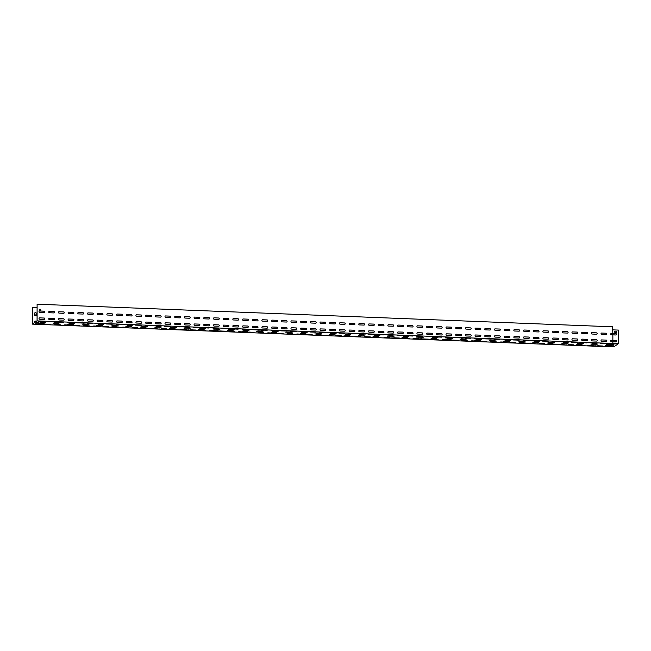 <?xml version="1.0" encoding="UTF-8"?>
<svg xmlns="http://www.w3.org/2000/svg" width="651" height="651" viewBox="0 0 651 651"><rect width="100%" height="100%" fill="white"/><g stroke="black" fill="none" stroke-linecap="round" stroke-linejoin="round"><path stroke-width="0.98" d="M601.719 339.912A0.7 0.667 54.6 0 0 601.076 340.79A0.7 0.667 54.6 0 0 601.719 341.287L606.179 341.466A0.7 0.667 54.6 0 0 606.822 340.587A0.7 0.667 54.6 0 0 606.179 340.091L601.687 339.936A0.7 0.667 54.6 0 0 601.296 340.042M592.028 339.537A0.7 0.667 54.6 0 0 591.385 340.408A0.7 0.667 54.6 0 0 592.028 340.904L596.487 341.083A0.7 0.667 54.6 0 0 597.13 340.204A0.7 0.667 54.6 0 0 596.487 339.708L591.995 339.553A0.7 0.667 54.6 0 0 591.613 339.667M587.186 340.595A0.7 0.667 54.6 0 0 586.763 339.35L582.311 339.179A0.7 0.667 54.6 0 0 581.693 340.034A0.7 0.667 54.6 0 0 582.336 340.53L586.795 340.701A0.7 0.667 54.6 0 0 587.438 339.822A0.7 0.667 54.6 0 0 586.795 339.326L582.336 339.155A0.7 0.667 54.6 0 0 581.921 339.285M572.652 338.772A0.7 0.667 54.6 0 0 572.009 339.651A0.7 0.667 54.6 0 0 572.652 340.147L577.103 340.318A0.7 0.667 54.6 0 0 577.754 339.448A0.7 0.667 54.6 0 0 577.103 338.951L572.62 338.797A0.7 0.667 54.6 0 0 572.229 338.902M562.96 338.39A0.7 0.667 54.6 0 0 562.318 339.269A0.7 0.667 54.6 0 0 562.96 339.765L567.42 339.944A0.7 0.667 54.6 0 0 568.063 339.065A0.7 0.667 54.6 0 0 567.42 338.569L562.928 338.414A0.7 0.667 54.6 0 0 562.537 338.52M553.269 338.015A0.7 0.667 54.6 0 0 552.626 338.886A0.7 0.667 54.6 0 0 553.269 339.383L557.728 339.562A0.7 0.667 54.6 0 0 558.371 338.683A0.7 0.667 54.6 0 0 557.728 338.186L553.236 338.032A0.7 0.667 54.6 0 0 552.854 338.146M543.585 337.633A0.7 0.667 54.6 0 0 542.934 338.512A0.7 0.667 54.6 0 0 543.585 339.008L548.036 339.179A0.7 0.667 54.6 0 0 548.679 338.3A0.7 0.667 54.6 0 0 548.036 337.804L543.552 337.657A0.7 0.667 54.6 0 0 543.162 337.763M533.893 337.251A0.7 0.667 54.6 0 0 533.25 338.129A0.7 0.667 54.6 0 0 533.893 338.626L538.353 338.797A0.7 0.667 54.6 0 0 538.995 337.926A0.7 0.667 54.6 0 0 538.353 337.43L533.861 337.275A0.7 0.667 54.6 0 0 533.47 337.381M524.201 336.868A0.7 0.667 54.6 0 0 523.559 337.747A0.7 0.667 54.6 0 0 524.201 338.243L528.661 338.422A0.7 0.667 54.6 0 0 529.304 337.543A0.7 0.667 54.6 0 0 528.661 337.047L524.169 336.892A0.7 0.667 54.6 0 0 523.786 336.998M514.51 336.494A0.7 0.667 54.6 0 0 513.867 337.364A0.7 0.667 54.6 0 0 514.51 337.869L518.969 338.04A0.7 0.667 54.6 0 0 519.612 337.161A0.7 0.667 54.6 0 0 518.969 336.665L514.477 336.51A0.7 0.667 54.6 0 0 514.095 336.624M509.668 337.552A0.7 0.667 54.6 0 0 509.245 336.307L504.794 336.136A0.7 0.667 54.6 0 0 504.175 336.99A0.7 0.667 54.6 0 0 504.826 337.487L509.277 337.657A0.7 0.667 54.6 0 0 509.92 336.787A0.7 0.667 54.6 0 0 509.277 336.282L504.826 336.111A0.7 0.667 54.6 0 0 504.403 336.241M495.134 335.729A0.7 0.667 54.6 0 0 494.491 336.608A0.7 0.667 54.6 0 0 495.134 337.104L499.594 337.283A0.7 0.667 54.6 0 0 500.237 336.404A0.7 0.667 54.6 0 0 499.594 335.908L495.102 335.753A0.7 0.667 54.6 0 0 494.711 335.859M485.443 335.355A0.7 0.667 54.6 0 0 484.8 336.225A0.7 0.667 54.6 0 0 485.443 336.722L489.902 336.901A0.7 0.667 54.6 0 0 490.545 336.022A0.7 0.667 54.6 0 0 489.902 335.525L485.41 335.371A0.7 0.667 54.6 0 0 485.028 335.485M475.751 334.972A0.7 0.667 54.6 0 0 475.108 335.851A0.7 0.667 54.6 0 0 475.751 336.347L480.21 336.518A0.7 0.667 54.6 0 0 480.853 335.639A0.7 0.667 54.6 0 0 480.21 335.143L475.718 334.996A0.7 0.667 54.6 0 0 475.336 335.102M466.067 334.59A0.7 0.667 54.6 0 0 465.416 335.468A0.7 0.667 54.6 0 0 466.067 335.965L470.518 336.136A0.7 0.667 54.6 0 0 471.169 335.265A0.7 0.667 54.6 0 0 470.518 334.769L466.035 334.614A0.7 0.667 54.6 0 0 465.644 334.72M456.375 334.207A0.7 0.667 54.6 0 0 455.733 335.086A0.7 0.667 54.6 0 0 456.375 335.582L460.835 335.761A0.7 0.667 54.6 0 0 461.478 334.883A0.7 0.667 54.6 0 0 460.835 334.386L456.343 334.232A0.7 0.667 54.6 0 0 455.952 334.337M451.534 335.273A0.7 0.667 54.6 0 0 451.11 334.028L446.651 333.849A0.7 0.667 54.6 0 0 446.041 334.704A0.7 0.667 54.6 0 0 446.684 335.2L451.143 335.379A0.7 0.667 54.6 0 0 451.786 334.5A0.7 0.667 54.6 0 0 451.143 334.004L446.684 333.833A0.7 0.667 54.6 0 0 446.269 333.963M436.992 333.45A0.7 0.667 54.6 0 0 436.349 334.329A0.7 0.667 54.6 0 0 436.992 334.826L441.451 334.996A0.7 0.667 54.6 0 0 442.094 334.118A0.7 0.667 54.6 0 0 441.451 333.621L436.967 333.475A0.7 0.667 54.6 0 0 436.577 333.581M427.308 333.068A0.7 0.667 54.6 0 0 426.665 333.947A0.7 0.667 54.6 0 0 427.308 334.443L431.759 334.614A0.7 0.667 54.6 0 0 432.41 333.743A0.7 0.667 54.6 0 0 431.759 333.247L427.276 333.092A0.7 0.667 54.6 0 0 426.885 333.198M417.617 332.685A0.7 0.667 54.6 0 0 416.974 333.564A0.7 0.667 54.6 0 0 417.617 334.061L422.076 334.24A0.7 0.667 54.6 0 0 422.719 333.361A0.7 0.667 54.6 0 0 422.076 332.864L417.584 332.71A0.7 0.667 54.6 0 0 417.193 332.816M407.925 332.311A0.7 0.667 54.6 0 0 407.282 333.182A0.7 0.667 54.6 0 0 407.925 333.686L412.384 333.857A0.7 0.667 54.6 0 0 413.027 332.978A0.7 0.667 54.6 0 0 412.384 332.482L407.892 332.327A0.7 0.667 54.6 0 0 407.51 332.441M398.241 331.929A0.7 0.667 54.6 0 0 397.59 332.807A0.7 0.667 54.6 0 0 398.241 333.304L402.692 333.475A0.7 0.667 54.6 0 0 403.335 332.604A0.7 0.667 54.6 0 0 402.692 332.1L398.209 331.953A0.7 0.667 54.6 0 0 397.818 332.059M388.549 331.546A0.7 0.667 54.6 0 0 387.906 332.425A0.7 0.667 54.6 0 0 388.549 332.921L393.009 333.1A0.7 0.667 54.6 0 0 393.652 332.222A0.7 0.667 54.6 0 0 393.009 331.725L388.517 331.571A0.7 0.667 54.6 0 0 388.126 331.676M378.858 331.164A0.7 0.667 54.6 0 0 378.215 332.043A0.7 0.667 54.6 0 0 378.858 332.539L383.317 332.718A0.7 0.667 54.6 0 0 383.96 331.839A0.7 0.667 54.6 0 0 383.317 331.343L378.825 331.188A0.7 0.667 54.6 0 0 378.443 331.302M369.166 330.789A0.7 0.667 54.6 0 0 368.523 331.668A0.7 0.667 54.6 0 0 369.166 332.165L373.625 332.335A0.7 0.667 54.6 0 0 374.268 331.457A0.7 0.667 54.6 0 0 373.625 330.96L369.133 330.814A0.7 0.667 54.6 0 0 368.751 330.92M359.482 330.407A0.7 0.667 54.6 0 0 358.831 331.286A0.7 0.667 54.6 0 0 359.482 331.782L363.933 331.953A0.7 0.667 54.6 0 0 364.576 331.082A0.7 0.667 54.6 0 0 363.933 330.586L359.45 330.431A0.7 0.667 54.6 0 0 359.059 330.537M349.79 330.024A0.7 0.667 54.6 0 0 349.148 330.903A0.7 0.667 54.6 0 0 349.79 331.4L354.25 331.579A0.7 0.667 54.6 0 0 354.893 330.7A0.7 0.667 54.6 0 0 354.25 330.203L349.758 330.049A0.7 0.667 54.6 0 0 349.367 330.155M340.099 329.65A0.7 0.667 54.6 0 0 339.456 330.521A0.7 0.667 54.6 0 0 340.099 331.017L344.558 331.196A0.7 0.667 54.6 0 0 345.201 330.317A0.7 0.667 54.6 0 0 344.558 329.821L340.066 329.666A0.7 0.667 54.6 0 0 339.684 329.78M330.407 329.268A0.7 0.667 54.6 0 0 329.764 330.147A0.7 0.667 54.6 0 0 330.407 330.643L334.866 330.814A0.7 0.667 54.6 0 0 335.509 329.935A0.7 0.667 54.6 0 0 334.866 329.439L330.374 329.292A0.7 0.667 54.6 0 0 329.992 329.398M320.723 328.885A0.7 0.667 54.6 0 0 320.072 329.764A0.7 0.667 54.6 0 0 320.723 330.26L325.175 330.431A0.7 0.667 54.6 0 0 325.825 329.561A0.7 0.667 54.6 0 0 325.175 329.064L320.691 328.91A0.7 0.667 54.6 0 0 320.3 329.015M315.873 329.943A0.7 0.667 54.6 0 0 315.458 328.706L310.999 328.527A0.7 0.667 54.6 0 0 310.389 329.382A0.7 0.667 54.6 0 0 311.032 329.878L315.491 330.057A0.7 0.667 54.6 0 0 316.134 329.178A0.7 0.667 54.6 0 0 315.491 328.682L311.032 328.503A0.7 0.667 54.6 0 0 310.608 328.633M301.34 328.128A0.7 0.667 54.6 0 0 300.697 328.999A0.7 0.667 54.6 0 0 301.34 329.504L305.799 329.675A0.7 0.667 54.6 0 0 306.442 328.796A0.7 0.667 54.6 0 0 305.799 328.299L301.307 328.145A0.7 0.667 54.6 0 0 300.925 328.259M291.648 327.746A0.7 0.667 54.6 0 0 291.005 328.625A0.7 0.667 54.6 0 0 291.648 329.121L296.107 329.292A0.7 0.667 54.6 0 0 296.75 328.421A0.7 0.667 54.6 0 0 296.107 327.917L291.615 327.77A0.7 0.667 54.6 0 0 291.233 327.876M281.964 327.363A0.7 0.667 54.6 0 0 281.322 328.242A0.7 0.667 54.6 0 0 281.964 328.739L286.416 328.918A0.7 0.667 54.6 0 0 287.067 328.039A0.7 0.667 54.6 0 0 286.416 327.543L281.932 327.388A0.7 0.667 54.6 0 0 281.541 327.494M272.273 326.981A0.7 0.667 54.6 0 0 271.63 327.86A0.7 0.667 54.6 0 0 272.273 328.356L276.732 328.535A0.7 0.667 54.6 0 0 277.375 327.656A0.7 0.667 54.6 0 0 276.732 327.16L272.24 327.005A0.7 0.667 54.6 0 0 271.849 327.119M262.581 326.607A0.7 0.667 54.6 0 0 261.938 327.486A0.7 0.667 54.6 0 0 262.581 327.982L267.04 328.153A0.7 0.667 54.6 0 0 267.683 327.274A0.7 0.667 54.6 0 0 267.04 326.778L262.548 326.631A0.7 0.667 54.6 0 0 262.166 326.737M257.739 327.665A0.7 0.667 54.6 0 0 257.316 326.42L252.865 326.249A0.7 0.667 54.6 0 0 252.246 327.103A0.7 0.667 54.6 0 0 252.889 327.599L257.348 327.77A0.7 0.667 54.6 0 0 257.991 326.9A0.7 0.667 54.6 0 0 257.348 326.403L252.889 326.224A0.7 0.667 54.6 0 0 252.474 326.354M243.205 325.842A0.7 0.667 54.6 0 0 242.563 326.721A0.7 0.667 54.6 0 0 243.205 327.217L247.657 327.396A0.7 0.667 54.6 0 0 248.308 326.517A0.7 0.667 54.6 0 0 247.657 326.021L243.173 325.866A0.7 0.667 54.6 0 0 242.782 325.972M233.514 325.467A0.7 0.667 54.6 0 0 232.871 326.338A0.7 0.667 54.6 0 0 233.514 326.835L237.973 327.014A0.7 0.667 54.6 0 0 238.616 326.135A0.7 0.667 54.6 0 0 237.973 325.638L233.481 325.484A0.7 0.667 54.6 0 0 233.091 325.598M223.822 325.085A0.7 0.667 54.6 0 0 223.179 325.964A0.7 0.667 54.6 0 0 223.822 326.46L228.281 326.631A0.7 0.667 54.6 0 0 228.924 325.752A0.7 0.667 54.6 0 0 228.281 325.256L223.789 325.109A0.7 0.667 54.6 0 0 223.407 325.215M214.138 324.703A0.7 0.667 54.6 0 0 213.487 325.581A0.7 0.667 54.6 0 0 214.138 326.078L218.59 326.249A0.7 0.667 54.6 0 0 219.232 325.378A0.7 0.667 54.6 0 0 218.59 324.882L214.106 324.727A0.7 0.667 54.6 0 0 213.715 324.833M204.447 324.32A0.7 0.667 54.6 0 0 203.804 325.199A0.7 0.667 54.6 0 0 204.447 325.695L208.906 325.874A0.7 0.667 54.6 0 0 209.549 324.995A0.7 0.667 54.6 0 0 208.906 324.499L204.414 324.344A0.7 0.667 54.6 0 0 204.023 324.45M194.755 323.946A0.7 0.667 54.6 0 0 194.112 324.816A0.7 0.667 54.6 0 0 194.755 325.321L199.214 325.492A0.7 0.667 54.6 0 0 199.857 324.613A0.7 0.667 54.6 0 0 199.214 324.117L194.722 323.962A0.7 0.667 54.6 0 0 194.34 324.076M185.063 323.563A0.7 0.667 54.6 0 0 184.42 324.442A0.7 0.667 54.6 0 0 185.063 324.939L189.522 325.109A0.7 0.667 54.6 0 0 190.165 324.239A0.7 0.667 54.6 0 0 189.522 323.734L185.03 323.588A0.7 0.667 54.6 0 0 184.648 323.693M175.379 323.181A0.7 0.667 54.6 0 0 174.728 324.06A0.7 0.667 54.6 0 0 175.379 324.556L179.831 324.735A0.7 0.667 54.6 0 0 180.473 323.856A0.7 0.667 54.6 0 0 179.831 323.36L175.347 323.205A0.7 0.667 54.6 0 0 174.956 323.311M165.688 322.798A0.7 0.667 54.6 0 0 165.045 323.677A0.7 0.667 54.6 0 0 165.688 324.174L170.147 324.353A0.7 0.667 54.6 0 0 170.79 323.474A0.7 0.667 54.6 0 0 170.147 322.977L165.655 322.823A0.7 0.667 54.6 0 0 165.264 322.937M155.996 322.424A0.7 0.667 54.6 0 0 155.353 323.295A0.7 0.667 54.6 0 0 155.996 323.799L160.455 323.97A0.7 0.667 54.6 0 0 161.098 323.091A0.7 0.667 54.6 0 0 160.455 322.595L155.963 322.448A0.7 0.667 54.6 0 0 155.581 322.554M146.304 322.042A0.7 0.667 54.6 0 0 145.661 322.92A0.7 0.667 54.6 0 0 146.304 323.417L150.763 323.588A0.7 0.667 54.6 0 0 151.406 322.717A0.7 0.667 54.6 0 0 150.763 322.221L146.272 322.066A0.7 0.667 54.6 0 0 145.889 322.172M136.62 321.659A0.7 0.667 54.6 0 0 135.969 322.538A0.7 0.667 54.6 0 0 136.62 323.034L141.072 323.213A0.7 0.667 54.6 0 0 141.723 322.335A0.7 0.667 54.6 0 0 141.072 321.838L136.588 321.684A0.7 0.667 54.6 0 0 136.197 321.789M126.929 321.285A0.7 0.667 54.6 0 0 126.286 322.155A0.7 0.667 54.6 0 0 126.929 322.652L131.388 322.831A0.7 0.667 54.6 0 0 132.031 321.952A0.7 0.667 54.6 0 0 131.388 321.456L126.896 321.301A0.7 0.667 54.6 0 0 126.506 321.415M117.237 320.902A0.7 0.667 54.6 0 0 116.594 321.781A0.7 0.667 54.6 0 0 117.237 322.278L121.696 322.448A0.7 0.667 54.6 0 0 122.339 321.57A0.7 0.667 54.6 0 0 121.696 321.073L117.204 320.927A0.7 0.667 54.6 0 0 116.822 321.033M112.395 321.96A0.7 0.667 54.6 0 0 111.972 320.715L107.521 320.544A0.7 0.667 54.6 0 0 106.902 321.399A0.7 0.667 54.6 0 0 107.545 321.895L112.005 322.066A0.7 0.667 54.6 0 0 112.647 321.195A0.7 0.667 54.6 0 0 112.005 320.699L107.545 320.52A0.7 0.667 54.6 0 0 107.13 320.65M97.862 320.137A0.7 0.667 54.6 0 0 97.219 321.016A0.7 0.667 54.6 0 0 97.862 321.513L102.313 321.692A0.7 0.667 54.6 0 0 102.964 320.813A0.7 0.667 54.6 0 0 102.313 320.316L97.829 320.162A0.7 0.667 54.6 0 0 97.438 320.268M88.17 319.763A0.7 0.667 54.6 0 0 87.527 320.634A0.7 0.667 54.6 0 0 88.17 321.13L92.629 321.309A0.7 0.667 54.6 0 0 93.272 320.43A0.7 0.667 54.6 0 0 92.629 319.934L88.137 319.779A0.7 0.667 54.6 0 0 87.747 319.893M78.478 319.381A0.7 0.667 54.6 0 0 77.835 320.259A0.7 0.667 54.6 0 0 78.478 320.756L82.937 320.927A0.7 0.667 54.6 0 0 83.58 320.056A0.7 0.667 54.6 0 0 82.937 319.551L78.445 319.405A0.7 0.667 54.6 0 0 78.063 319.511M68.794 318.998A0.7 0.667 54.6 0 0 68.143 319.877A0.7 0.667 54.6 0 0 68.794 320.373L73.246 320.552A0.7 0.667 54.6 0 0 73.888 319.674A0.7 0.667 54.6 0 0 73.246 319.177L68.762 319.023A0.7 0.667 54.6 0 0 68.371 319.128M59.103 318.616A0.7 0.667 54.6 0 0 58.46 319.495A0.7 0.667 54.6 0 0 59.103 319.991L63.562 320.17A0.7 0.667 54.6 0 0 64.205 319.291A0.7 0.667 54.6 0 0 63.562 318.795L59.07 318.64A0.7 0.667 54.6 0 0 58.68 318.746M54.253 319.682A0.7 0.667 54.6 0 0 53.838 318.437L49.378 318.266A0.7 0.667 54.6 0 0 48.768 319.112A0.7 0.667 54.6 0 0 49.411 319.617L53.87 319.787A0.7 0.667 54.6 0 0 54.513 318.909A0.7 0.667 54.6 0 0 53.87 318.412L49.411 318.241A0.7 0.667 54.6 0 0 48.996 318.372M39.719 317.859A0.7 0.667 54.6 0 0 39.076 318.738A0.7 0.667 54.6 0 0 39.719 319.234L44.178 319.405A0.7 0.667 54.6 0 0 44.821 318.534A0.7 0.667 54.6 0 0 44.178 318.03L39.687 317.883A0.7 0.667 54.6 0 0 39.304 317.989M612.86 334.883L615.838 334.996A0.7 0.667 54.6 0 0 616.481 334.118A0.7 0.667 54.6 0 0 615.838 333.621L611.411 333.426A0.7 0.667 54.6 0 0 610.768 334.305A0.7 0.667 54.6 0 0 611.411 334.801L612.86 334.858L612.86 340.351L611.411 340.294A0.7 0.667 54.6 0 0 610.768 341.173A0.7 0.667 54.6 0 0 611.411 341.669L615.838 341.865A0.7 0.667 54.6 0 0 616.481 340.986A0.7 0.667 54.6 0 0 615.838 340.489L612.86 340.351M612.86 333.483L612.477 326.794L37.107 304.212L37.107 320.894L32.55 324.133L32.55 307.451L37.074 307.345M32.55 324.133L608.303 346.723L606.724 346.267L609.784 345.673L605.373 345.412L610.101 345.445L611.061 344.77L606.651 344.501L611.379 344.542L612.127 344.013L610.142 343.842L612.86 343.492L37.107 320.894M612.86 343.492L612.86 341.726M601.719 333.043A0.7 0.667 54.6 0 0 601.076 333.922A0.7 0.667 54.6 0 0 601.719 334.419L606.179 334.59A0.7 0.667 54.6 0 0 606.822 333.719A0.7 0.667 54.6 0 0 606.179 333.222L601.687 333.068A0.7 0.667 54.6 0 0 601.296 333.174M592.028 332.661A0.7 0.667 54.6 0 0 591.385 333.54A0.7 0.667 54.6 0 0 592.028 334.036L596.487 334.215A0.7 0.667 54.6 0 0 597.13 333.336A0.7 0.667 54.6 0 0 596.487 332.84L591.995 332.685A0.7 0.667 54.6 0 0 591.613 332.791M587.186 333.727A0.7 0.667 54.6 0 0 586.763 332.482L582.311 332.303A0.7 0.667 54.6 0 0 581.693 333.157A0.7 0.667 54.6 0 0 582.336 333.654L586.795 333.833A0.7 0.667 54.6 0 0 587.438 332.954A0.7 0.667 54.6 0 0 586.795 332.458L582.336 332.287A0.7 0.667 54.6 0 0 581.921 332.417M572.652 331.904A0.7 0.667 54.6 0 0 572.009 332.783A0.7 0.667 54.6 0 0 572.652 333.279L577.103 333.45A0.7 0.667 54.6 0 0 577.754 332.571A0.7 0.667 54.6 0 0 577.103 332.075L572.62 331.929A0.7 0.667 54.6 0 0 572.229 332.034M562.96 331.522A0.7 0.667 54.6 0 0 562.318 332.401A0.7 0.667 54.6 0 0 562.96 332.897L567.42 333.068A0.7 0.667 54.6 0 0 568.063 332.197A0.7 0.667 54.6 0 0 567.42 331.701L562.928 331.546A0.7 0.667 54.6 0 0 562.537 331.652M553.269 331.139A0.7 0.667 54.6 0 0 552.626 332.018A0.7 0.667 54.6 0 0 553.269 332.515L557.728 332.694A0.7 0.667 54.6 0 0 558.371 331.815A0.7 0.667 54.6 0 0 557.728 331.318L553.236 331.164A0.7 0.667 54.6 0 0 552.854 331.269M543.585 330.765A0.7 0.667 54.6 0 0 542.934 331.636A0.7 0.667 54.6 0 0 543.585 332.14L548.036 332.311A0.7 0.667 54.6 0 0 548.679 331.432A0.7 0.667 54.6 0 0 548.036 330.936L543.552 330.781A0.7 0.667 54.6 0 0 543.162 330.895M533.893 330.382A0.7 0.667 54.6 0 0 533.25 331.261A0.7 0.667 54.6 0 0 533.893 331.758L538.353 331.929A0.7 0.667 54.6 0 0 538.995 331.058A0.7 0.667 54.6 0 0 538.353 330.553L533.861 330.407A0.7 0.667 54.6 0 0 533.47 330.513M524.201 330A0.7 0.667 54.6 0 0 523.559 330.879A0.7 0.667 54.6 0 0 524.201 331.375L528.661 331.554A0.7 0.667 54.6 0 0 529.304 330.675A0.7 0.667 54.6 0 0 528.661 330.179L524.169 330.024A0.7 0.667 54.6 0 0 523.786 330.13M514.51 329.618A0.7 0.667 54.6 0 0 513.867 330.496A0.7 0.667 54.6 0 0 514.51 330.993L518.969 331.172A0.7 0.667 54.6 0 0 519.612 330.293A0.7 0.667 54.6 0 0 518.969 329.797L514.477 329.642A0.7 0.667 54.6 0 0 514.095 329.756M504.826 329.243A0.7 0.667 54.6 0 0 504.175 330.114A0.7 0.667 54.6 0 0 504.826 330.618L509.277 330.789A0.7 0.667 54.6 0 0 509.92 329.911A0.7 0.667 54.6 0 0 509.277 329.414L504.794 329.268A0.7 0.667 54.6 0 0 504.403 329.373M495.134 328.861A0.7 0.667 54.6 0 0 494.491 329.74A0.7 0.667 54.6 0 0 495.134 330.236L499.594 330.407A0.7 0.667 54.6 0 0 500.237 329.536A0.7 0.667 54.6 0 0 499.594 329.04L495.102 328.885A0.7 0.667 54.6 0 0 494.711 328.991M485.443 328.478A0.7 0.667 54.6 0 0 484.8 329.357A0.7 0.667 54.6 0 0 485.443 329.854L489.902 330.033A0.7 0.667 54.6 0 0 490.545 329.154A0.7 0.667 54.6 0 0 489.902 328.657L485.41 328.503A0.7 0.667 54.6 0 0 485.028 328.609M475.751 328.104A0.7 0.667 54.6 0 0 475.108 328.975A0.7 0.667 54.6 0 0 475.751 329.471L480.21 329.65A0.7 0.667 54.6 0 0 480.853 328.771A0.7 0.667 54.6 0 0 480.21 328.275L475.718 328.12A0.7 0.667 54.6 0 0 475.336 328.234M466.067 327.722A0.7 0.667 54.6 0 0 465.416 328.6A0.7 0.667 54.6 0 0 466.067 329.097L470.518 329.268A0.7 0.667 54.6 0 0 471.169 328.389A0.7 0.667 54.6 0 0 470.518 327.892L466.035 327.746A0.7 0.667 54.6 0 0 465.644 327.852M456.375 327.339A0.7 0.667 54.6 0 0 455.733 328.218A0.7 0.667 54.6 0 0 456.375 328.714L460.835 328.885A0.7 0.667 54.6 0 0 461.478 328.014A0.7 0.667 54.6 0 0 460.835 327.518L456.343 327.363A0.7 0.667 54.6 0 0 455.952 327.469M451.534 328.397A0.7 0.667 54.6 0 0 451.11 327.16L446.651 326.981A0.7 0.667 54.6 0 0 446.041 327.835A0.7 0.667 54.6 0 0 446.684 328.332L451.143 328.511A0.7 0.667 54.6 0 0 451.786 327.632A0.7 0.667 54.6 0 0 451.143 327.136L446.684 326.957A0.7 0.667 54.6 0 0 446.269 327.087M441.842 328.023A0.7 0.667 54.6 0 0 441.419 326.778L436.967 326.599A0.7 0.667 54.6 0 0 436.349 327.453A0.7 0.667 54.6 0 0 436.992 327.949L441.451 328.128A0.7 0.667 54.6 0 0 442.094 327.25A0.7 0.667 54.6 0 0 441.451 326.753L436.992 326.582A0.7 0.667 54.6 0 0 436.577 326.712M427.308 326.2A0.7 0.667 54.6 0 0 426.665 327.079A0.7 0.667 54.6 0 0 427.308 327.575L431.759 327.746A0.7 0.667 54.6 0 0 432.41 326.875A0.7 0.667 54.6 0 0 431.759 326.371L427.276 326.224A0.7 0.667 54.6 0 0 426.885 326.33M417.617 325.817A0.7 0.667 54.6 0 0 416.974 326.696A0.7 0.667 54.6 0 0 417.617 327.193L422.076 327.372A0.7 0.667 54.6 0 0 422.719 326.493A0.7 0.667 54.6 0 0 422.076 325.996L417.584 325.842A0.7 0.667 54.6 0 0 417.193 325.948M407.925 325.435A0.7 0.667 54.6 0 0 407.282 326.314A0.7 0.667 54.6 0 0 407.925 326.81L412.384 326.989A0.7 0.667 54.6 0 0 413.027 326.11A0.7 0.667 54.6 0 0 412.384 325.614L407.892 325.459A0.7 0.667 54.6 0 0 407.51 325.565M398.241 325.061A0.7 0.667 54.6 0 0 397.59 325.931A0.7 0.667 54.6 0 0 398.241 326.436L402.692 326.607A0.7 0.667 54.6 0 0 403.335 325.728A0.7 0.667 54.6 0 0 402.692 325.231L398.209 325.085A0.7 0.667 54.6 0 0 397.818 325.191M388.549 324.678A0.7 0.667 54.6 0 0 387.906 325.557A0.7 0.667 54.6 0 0 388.549 326.053L393.009 326.224A0.7 0.667 54.6 0 0 393.652 325.354A0.7 0.667 54.6 0 0 393.009 324.857L388.517 324.703A0.7 0.667 54.6 0 0 388.126 324.808M378.858 324.296A0.7 0.667 54.6 0 0 378.215 325.175A0.7 0.667 54.6 0 0 378.858 325.671L383.317 325.85A0.7 0.667 54.6 0 0 383.96 324.971A0.7 0.667 54.6 0 0 383.317 324.475L378.825 324.32A0.7 0.667 54.6 0 0 378.443 324.426M369.166 323.921A0.7 0.667 54.6 0 0 368.523 324.792A0.7 0.667 54.6 0 0 369.166 325.288L373.625 325.467A0.7 0.667 54.6 0 0 374.268 324.589A0.7 0.667 54.6 0 0 373.625 324.092L369.133 323.938A0.7 0.667 54.6 0 0 368.751 324.052M359.482 323.539A0.7 0.667 54.6 0 0 358.831 324.418A0.7 0.667 54.6 0 0 359.482 324.914L363.933 325.085A0.7 0.667 54.6 0 0 364.576 324.206A0.7 0.667 54.6 0 0 363.933 323.71L359.45 323.563A0.7 0.667 54.6 0 0 359.059 323.669M349.79 323.156A0.7 0.667 54.6 0 0 349.148 324.035A0.7 0.667 54.6 0 0 349.79 324.532L354.25 324.703A0.7 0.667 54.6 0 0 354.893 323.832A0.7 0.667 54.6 0 0 354.25 323.335L349.758 323.181A0.7 0.667 54.6 0 0 349.367 323.287M340.099 322.774A0.7 0.667 54.6 0 0 339.456 323.653A0.7 0.667 54.6 0 0 340.099 324.149L344.558 324.328A0.7 0.667 54.6 0 0 345.201 323.449A0.7 0.667 54.6 0 0 344.558 322.953L340.066 322.798A0.7 0.667 54.6 0 0 339.684 322.904M330.407 322.4A0.7 0.667 54.6 0 0 329.764 323.27A0.7 0.667 54.6 0 0 330.407 323.767L334.866 323.946A0.7 0.667 54.6 0 0 335.509 323.067A0.7 0.667 54.6 0 0 334.866 322.57L330.374 322.416A0.7 0.667 54.6 0 0 329.992 322.53M320.723 322.017A0.7 0.667 54.6 0 0 320.072 322.896A0.7 0.667 54.6 0 0 320.723 323.392L325.175 323.563A0.7 0.667 54.6 0 0 325.825 322.684A0.7 0.667 54.6 0 0 325.175 322.188L320.691 322.042A0.7 0.667 54.6 0 0 320.3 322.147M311.032 321.635A0.7 0.667 54.6 0 0 310.389 322.514A0.7 0.667 54.6 0 0 311.032 323.01L315.491 323.189A0.7 0.667 54.6 0 0 316.134 322.31A0.7 0.667 54.6 0 0 315.491 321.814L310.999 321.659A0.7 0.667 54.6 0 0 310.608 321.765M301.34 321.252A0.7 0.667 54.6 0 0 300.697 322.131A0.7 0.667 54.6 0 0 301.34 322.627L305.799 322.806A0.7 0.667 54.6 0 0 306.442 321.928A0.7 0.667 54.6 0 0 305.799 321.431L301.307 321.277A0.7 0.667 54.6 0 0 300.925 321.382M291.648 320.878A0.7 0.667 54.6 0 0 291.005 321.749A0.7 0.667 54.6 0 0 291.648 322.253L296.107 322.424A0.7 0.667 54.6 0 0 296.75 321.545A0.7 0.667 54.6 0 0 296.107 321.049L291.615 320.902A0.7 0.667 54.6 0 0 291.233 321.008M281.964 320.495A0.7 0.667 54.6 0 0 281.322 321.374A0.7 0.667 54.6 0 0 281.964 321.871L286.416 322.042A0.7 0.667 54.6 0 0 287.067 321.171A0.7 0.667 54.6 0 0 286.416 320.666L281.932 320.52A0.7 0.667 54.6 0 0 281.541 320.626M272.273 320.113A0.7 0.667 54.6 0 0 271.63 320.992A0.7 0.667 54.6 0 0 272.273 321.488L276.732 321.667A0.7 0.667 54.6 0 0 277.375 320.788A0.7 0.667 54.6 0 0 276.732 320.292L272.24 320.137A0.7 0.667 54.6 0 0 271.849 320.243M262.581 319.739A0.7 0.667 54.6 0 0 261.938 320.609A0.7 0.667 54.6 0 0 262.581 321.106L267.04 321.285A0.7 0.667 54.6 0 0 267.683 320.406A0.7 0.667 54.6 0 0 267.04 319.91L262.548 319.755A0.7 0.667 54.6 0 0 262.166 319.869M252.889 319.356A0.7 0.667 54.6 0 0 252.246 320.235A0.7 0.667 54.6 0 0 252.889 320.731L257.348 320.902A0.7 0.667 54.6 0 0 257.991 320.023A0.7 0.667 54.6 0 0 257.348 319.527L252.865 319.381A0.7 0.667 54.6 0 0 252.474 319.486M248.047 320.414A0.7 0.667 54.6 0 0 247.632 319.169L243.173 318.998A0.7 0.667 54.6 0 0 242.563 319.853A0.7 0.667 54.6 0 0 243.205 320.349L247.657 320.52A0.7 0.667 54.6 0 0 248.308 319.649A0.7 0.667 54.6 0 0 247.657 319.153L243.205 318.974A0.7 0.667 54.6 0 0 242.782 319.104M233.514 318.591A0.7 0.667 54.6 0 0 232.871 319.47A0.7 0.667 54.6 0 0 233.514 319.966L237.973 320.146A0.7 0.667 54.6 0 0 238.616 319.267A0.7 0.667 54.6 0 0 237.973 318.77L233.481 318.616A0.7 0.667 54.6 0 0 233.091 318.721M223.822 318.217A0.7 0.667 54.6 0 0 223.179 319.088A0.7 0.667 54.6 0 0 223.822 319.584L228.281 319.763A0.7 0.667 54.6 0 0 228.924 318.884A0.7 0.667 54.6 0 0 228.281 318.388L223.789 318.233A0.7 0.667 54.6 0 0 223.407 318.347M214.138 317.834A0.7 0.667 54.6 0 0 213.487 318.713A0.7 0.667 54.6 0 0 214.138 319.21L218.59 319.381A0.7 0.667 54.6 0 0 219.232 318.502A0.7 0.667 54.6 0 0 218.59 318.005L214.106 317.859A0.7 0.667 54.6 0 0 213.715 317.965M204.447 317.452A0.7 0.667 54.6 0 0 203.804 318.331A0.7 0.667 54.6 0 0 204.447 318.827L208.906 319.006A0.7 0.667 54.6 0 0 209.549 318.127A0.7 0.667 54.6 0 0 208.906 317.631L204.414 317.476A0.7 0.667 54.6 0 0 204.023 317.582M194.755 317.07A0.7 0.667 54.6 0 0 194.112 317.948A0.7 0.667 54.6 0 0 194.755 318.445L199.214 318.624A0.7 0.667 54.6 0 0 199.857 317.745A0.7 0.667 54.6 0 0 199.214 317.249L194.722 317.094A0.7 0.667 54.6 0 0 194.34 317.2M189.913 318.136A0.7 0.667 54.6 0 0 189.49 316.891L185.03 316.712A0.7 0.667 54.6 0 0 184.42 317.566A0.7 0.667 54.6 0 0 185.063 318.07L189.522 318.241A0.7 0.667 54.6 0 0 190.165 317.363A0.7 0.667 54.6 0 0 189.522 316.866L185.063 316.695A0.7 0.667 54.6 0 0 184.648 316.825M175.379 316.313A0.7 0.667 54.6 0 0 174.728 317.192A0.7 0.667 54.6 0 0 175.379 317.688L179.831 317.859A0.7 0.667 54.6 0 0 180.473 316.988A0.7 0.667 54.6 0 0 179.831 316.484L175.347 316.337A0.7 0.667 54.6 0 0 174.956 316.443M165.688 315.93A0.7 0.667 54.6 0 0 165.045 316.809A0.7 0.667 54.6 0 0 165.688 317.306L170.147 317.485A0.7 0.667 54.6 0 0 170.79 316.606A0.7 0.667 54.6 0 0 170.147 316.109L165.655 315.955A0.7 0.667 54.6 0 0 165.264 316.06M155.996 315.556A0.7 0.667 54.6 0 0 155.353 316.427A0.7 0.667 54.6 0 0 155.996 316.923L160.455 317.102A0.7 0.667 54.6 0 0 161.098 316.223A0.7 0.667 54.6 0 0 160.455 315.727L155.963 315.572A0.7 0.667 54.6 0 0 155.581 315.686M146.304 315.174A0.7 0.667 54.6 0 0 145.661 316.052A0.7 0.667 54.6 0 0 146.304 316.549L150.763 316.72A0.7 0.667 54.6 0 0 151.406 315.841A0.7 0.667 54.6 0 0 150.763 315.344L146.272 315.198A0.7 0.667 54.6 0 0 145.889 315.304M136.62 314.791A0.7 0.667 54.6 0 0 135.969 315.67A0.7 0.667 54.6 0 0 136.62 316.166L141.072 316.337A0.7 0.667 54.6 0 0 141.723 315.466A0.7 0.667 54.6 0 0 141.072 314.97L136.588 314.815A0.7 0.667 54.6 0 0 136.197 314.921M126.929 314.409A0.7 0.667 54.6 0 0 126.286 315.287A0.7 0.667 54.6 0 0 126.929 315.784L131.388 315.963A0.7 0.667 54.6 0 0 132.031 315.084A0.7 0.667 54.6 0 0 131.388 314.588L126.896 314.433A0.7 0.667 54.6 0 0 126.506 314.539M117.237 314.034A0.7 0.667 54.6 0 0 116.594 314.905A0.7 0.667 54.6 0 0 117.237 315.401L121.696 315.58A0.7 0.667 54.6 0 0 122.339 314.702A0.7 0.667 54.6 0 0 121.696 314.205L117.204 314.051A0.7 0.667 54.6 0 0 116.822 314.164M112.395 315.092A0.7 0.667 54.6 0 0 111.972 313.847L107.521 313.676A0.7 0.667 54.6 0 0 106.902 314.531A0.7 0.667 54.6 0 0 107.545 315.027L112.005 315.198A0.7 0.667 54.6 0 0 112.647 314.319A0.7 0.667 54.6 0 0 112.005 313.823L107.545 313.652A0.7 0.667 54.6 0 0 107.13 313.782M97.862 313.269A0.7 0.667 54.6 0 0 97.219 314.148A0.7 0.667 54.6 0 0 97.862 314.645L102.313 314.815A0.7 0.667 54.6 0 0 102.964 313.945A0.7 0.667 54.6 0 0 102.313 313.448L97.829 313.294A0.7 0.667 54.6 0 0 97.438 313.4M88.17 312.887A0.7 0.667 54.6 0 0 87.527 313.766A0.7 0.667 54.6 0 0 88.17 314.262L92.629 314.441A0.7 0.667 54.6 0 0 93.272 313.562A0.7 0.667 54.6 0 0 92.629 313.066L88.137 312.911A0.7 0.667 54.6 0 0 87.747 313.017M78.478 312.513A0.7 0.667 54.6 0 0 77.835 313.383A0.7 0.667 54.6 0 0 78.478 313.888L82.937 314.059A0.7 0.667 54.6 0 0 83.58 313.18A0.7 0.667 54.6 0 0 82.937 312.683L78.445 312.529A0.7 0.667 54.6 0 0 78.063 312.643M68.794 312.13A0.7 0.667 54.6 0 0 68.143 313.009A0.7 0.667 54.6 0 0 68.794 313.505L73.246 313.676A0.7 0.667 54.6 0 0 73.888 312.805A0.7 0.667 54.6 0 0 73.246 312.301L68.762 312.154A0.7 0.667 54.6 0 0 68.371 312.26M59.103 311.748A0.7 0.667 54.6 0 0 58.46 312.626A0.7 0.667 54.6 0 0 59.103 313.123L63.562 313.302A0.7 0.667 54.6 0 0 64.205 312.423A0.7 0.667 54.6 0 0 63.562 311.927L59.07 311.772A0.7 0.667 54.6 0 0 58.68 311.878M54.253 312.814A0.7 0.667 54.6 0 0 53.838 311.569L49.378 311.39A0.7 0.667 54.6 0 0 48.768 312.244A0.7 0.667 54.6 0 0 49.411 312.74L53.87 312.919A0.7 0.667 54.6 0 0 54.513 312.041A0.7 0.667 54.6 0 0 53.87 311.544L49.411 311.373A0.7 0.667 54.6 0 0 48.996 311.503M40.688 310.535L40.688 309.949A0.7 0.667 54.6 0 0 39.605 309.355A0.7 0.667 54.6 0 0 39.337 309.892L39.337 310.486A0.7 0.667 54.6 0 0 39.556 310.999A0.7 0.667 54.6 0 0 39.719 312.366L44.178 312.537A0.7 0.667 54.6 0 0 44.821 311.658A0.7 0.667 54.6 0 0 44.178 311.162L40.484 311.015A0.7 0.667 54.6 0 0 40.688 310.535L40.655 309.974A0.7 0.667 54.6 0 0 39.597 309.363M616.22 334.891A0.7 0.667 -125.4 0 0 615.805 333.646L611.379 333.45A0.7 0.667 54.6 0 0 610.988 333.556M612.689 340.367L611.379 340.318A0.7 0.667 54.6 0 0 610.988 340.424M37.107 304.212L37.074 320.78L32.583 323.97L32.583 307.565L37.074 307.736L32.583 307.565L32.924 307.182M606.561 341.352A0.7 0.667 54.6 0 0 606.146 340.115L601.687 339.936M596.877 340.978A0.7 0.667 54.6 0 0 596.454 339.732L591.995 339.553M577.494 340.213A0.7 0.667 54.6 0 0 577.079 338.968L572.62 338.797M567.802 339.83A0.7 0.667 54.6 0 0 567.387 338.593L562.928 338.414M558.119 339.456A0.7 0.667 54.6 0 0 557.695 338.211L553.236 338.032M548.427 339.073A0.7 0.667 54.6 0 0 548.004 337.828L543.552 337.657M538.735 338.691A0.7 0.667 54.6 0 0 538.32 337.446L533.861 337.275M529.043 338.317A0.7 0.667 54.6 0 0 528.628 337.072L524.169 336.892M519.36 337.934A0.7 0.667 54.6 0 0 518.937 336.689L514.477 336.51M499.976 337.169A0.7 0.667 54.6 0 0 499.561 335.932L495.102 335.753M490.284 336.795A0.7 0.667 54.6 0 0 489.869 335.55L485.41 335.371M480.601 336.412A0.7 0.667 54.6 0 0 480.178 335.167L475.718 334.996M470.909 336.03A0.7 0.667 54.6 0 0 470.486 334.785L466.035 334.614M461.217 335.647A0.7 0.667 54.6 0 0 460.802 334.411L456.343 334.232M441.842 334.891A0.7 0.667 54.6 0 0 441.419 333.646L436.967 333.475M432.15 334.508A0.7 0.667 54.6 0 0 431.735 333.263L427.276 333.092M422.458 334.126A0.7 0.667 54.6 0 0 422.043 332.889L417.584 332.71M412.775 333.751A0.7 0.667 54.6 0 0 412.352 332.506L407.892 332.327M403.083 333.369A0.7 0.667 54.6 0 0 402.66 332.124L398.209 331.953M393.391 332.986A0.7 0.667 54.6 0 0 392.976 331.75L388.517 331.571M383.699 332.612A0.7 0.667 54.6 0 0 383.284 331.367L378.825 331.188M374.016 332.23A0.7 0.667 54.6 0 0 373.593 330.985L369.133 330.814M364.324 331.847A0.7 0.667 54.6 0 0 363.901 330.602L359.45 330.431M354.632 331.465A0.7 0.667 54.6 0 0 354.217 330.228L349.758 330.049M344.94 331.09A0.7 0.667 54.6 0 0 344.525 329.845L340.066 329.666M335.257 330.708A0.7 0.667 54.6 0 0 334.834 329.463L330.374 329.292M325.565 330.326A0.7 0.667 54.6 0 0 325.142 329.08L320.691 328.91M306.182 329.569A0.7 0.667 54.6 0 0 305.767 328.324L301.307 328.145M296.498 329.186A0.7 0.667 54.6 0 0 296.075 327.941L291.615 327.77M286.806 328.804A0.7 0.667 54.6 0 0 286.391 327.559L281.932 327.388M277.114 328.43A0.7 0.667 54.6 0 0 276.699 327.184L272.24 327.005M267.431 328.047A0.7 0.667 54.6 0 0 267.008 326.802L262.548 326.631M248.047 327.282A0.7 0.667 54.6 0 0 247.632 326.045L243.173 325.866M238.356 326.908A0.7 0.667 54.6 0 0 237.94 325.663L233.481 325.484M228.672 326.525A0.7 0.667 54.6 0 0 228.249 325.28L223.789 325.109M218.98 326.143A0.7 0.667 54.6 0 0 218.557 324.898L214.106 324.727M209.288 325.76A0.7 0.667 54.6 0 0 208.873 324.524L204.414 324.344M199.597 325.386A0.7 0.667 54.6 0 0 199.182 324.141L194.722 323.962M189.913 325.004A0.7 0.667 54.6 0 0 189.49 323.759L185.03 323.588M180.221 324.621A0.7 0.667 54.6 0 0 179.798 323.376L175.347 323.205M170.529 324.247A0.7 0.667 54.6 0 0 170.114 323.002L165.655 322.823M160.838 323.864A0.7 0.667 54.6 0 0 160.423 322.619L155.963 322.448M151.154 323.482A0.7 0.667 54.6 0 0 150.731 322.237L146.272 322.066M141.462 323.099A0.7 0.667 54.6 0 0 141.039 321.863L136.588 321.684M131.771 322.725A0.7 0.667 54.6 0 0 131.356 321.48L126.896 321.301M122.087 322.343A0.7 0.667 54.6 0 0 121.664 321.098L117.204 320.927M102.703 321.578A0.7 0.667 54.6 0 0 102.288 320.341L97.829 320.162M93.012 321.203A0.7 0.667 54.6 0 0 92.597 319.958L88.137 319.779M83.328 320.821A0.7 0.667 54.6 0 0 82.905 319.576L78.445 319.405M73.636 320.438A0.7 0.667 54.6 0 0 73.213 319.193L68.762 319.023M63.944 320.064A0.7 0.667 54.6 0 0 63.529 318.819L59.07 318.64M44.569 319.299A0.7 0.667 54.6 0 0 44.146 318.054L39.687 317.883M606.561 334.484A0.7 0.667 54.6 0 0 606.146 333.239L601.687 333.068M596.877 334.101A0.7 0.667 54.6 0 0 596.454 332.864L591.995 332.685M577.494 333.345A0.7 0.667 54.6 0 0 577.079 332.1L572.62 331.929M567.802 332.962A0.7 0.667 54.6 0 0 567.387 331.717L562.928 331.546M558.119 332.58A0.7 0.667 54.6 0 0 557.695 331.343L553.236 331.164M548.427 332.205A0.7 0.667 54.6 0 0 548.004 330.96L543.552 330.781M538.735 331.823A0.7 0.667 54.6 0 0 538.32 330.578L533.861 330.407M529.043 331.44A0.7 0.667 54.6 0 0 528.628 330.195L524.169 330.024M519.36 331.066A0.7 0.667 54.6 0 0 518.937 329.821L514.477 329.642M509.668 330.684A0.7 0.667 54.6 0 0 509.245 329.439L504.794 329.268M499.976 330.301A0.7 0.667 54.6 0 0 499.561 329.056L495.102 328.885M490.284 329.919A0.7 0.667 54.6 0 0 489.869 328.682L485.41 328.503M480.601 329.544A0.7 0.667 54.6 0 0 480.178 328.299L475.718 328.12M470.909 329.162A0.7 0.667 54.6 0 0 470.486 327.917L466.035 327.746M461.217 328.779A0.7 0.667 54.6 0 0 460.802 327.534L456.343 327.363M432.15 327.64A0.7 0.667 54.6 0 0 431.735 326.395L427.276 326.224M422.458 327.258A0.7 0.667 54.6 0 0 422.043 326.013L417.584 325.842M412.775 326.883A0.7 0.667 54.6 0 0 412.352 325.638L407.892 325.459M403.083 326.501A0.7 0.667 54.6 0 0 402.66 325.256L398.209 325.085M393.391 326.118A0.7 0.667 54.6 0 0 392.976 324.873L388.517 324.703M383.699 325.736A0.7 0.667 54.6 0 0 383.284 324.499L378.825 324.32M374.016 325.362A0.7 0.667 54.6 0 0 373.593 324.117L369.133 323.938M364.324 324.979A0.7 0.667 54.6 0 0 363.901 323.734L359.45 323.563M354.632 324.597A0.7 0.667 54.6 0 0 354.217 323.352L349.758 323.181M344.94 324.214A0.7 0.667 54.6 0 0 344.525 322.977L340.066 322.798M335.257 323.84A0.7 0.667 54.6 0 0 334.834 322.595L330.374 322.416M325.565 323.457A0.7 0.667 54.6 0 0 325.142 322.212L320.691 322.042M315.873 323.075A0.7 0.667 54.6 0 0 315.458 321.83L310.999 321.659M306.182 322.701A0.7 0.667 54.6 0 0 305.767 321.456L301.307 321.277M296.498 322.318A0.7 0.667 54.6 0 0 296.075 321.073L291.615 320.902M286.806 321.936A0.7 0.667 54.6 0 0 286.391 320.691L281.932 320.52M277.114 321.553A0.7 0.667 54.6 0 0 276.699 320.316L272.24 320.137M267.431 321.179A0.7 0.667 54.6 0 0 267.008 319.934L262.548 319.755M257.739 320.797A0.7 0.667 54.6 0 0 257.316 319.551L252.865 319.381M238.356 320.032A0.7 0.667 54.6 0 0 237.94 318.795L233.481 318.616M228.672 319.657A0.7 0.667 54.6 0 0 228.249 318.412L223.789 318.233M218.98 319.275A0.7 0.667 54.6 0 0 218.557 318.03L214.106 317.859M209.288 318.892A0.7 0.667 54.6 0 0 208.873 317.647L204.414 317.476M199.597 318.518A0.7 0.667 54.6 0 0 199.182 317.273L194.722 317.094M180.221 317.753A0.7 0.667 54.6 0 0 179.798 316.508L175.347 316.337M170.529 317.371A0.7 0.667 54.6 0 0 170.114 316.134L165.655 315.955M160.838 316.996A0.7 0.667 54.6 0 0 160.423 315.751L155.963 315.572M151.154 316.614A0.7 0.667 54.6 0 0 150.731 315.369L146.272 315.198M141.462 316.231A0.7 0.667 54.6 0 0 141.039 314.986L136.588 314.815M131.771 315.849A0.7 0.667 54.6 0 0 131.356 314.612L126.896 314.433M122.087 315.475A0.7 0.667 54.6 0 0 121.664 314.23L117.204 314.051M102.703 314.71A0.7 0.667 54.6 0 0 102.288 313.465L97.829 313.294M93.012 314.335A0.7 0.667 54.6 0 0 92.597 313.09L88.137 312.911M83.328 313.953A0.7 0.667 54.6 0 0 82.905 312.708L78.445 312.529M73.636 313.57A0.7 0.667 54.6 0 0 73.213 312.325L68.762 312.154M63.944 313.188A0.7 0.667 54.6 0 0 63.529 311.951L59.07 311.772M44.569 312.431A0.7 0.667 54.6 0 0 44.146 311.186L40.452 311.04A0.7 0.667 54.6 0 0 40.655 310.56M582.93 343.427A0.7 0.667 -125.4 0 1 582.897 343.516A0.7 0.667 54.6 0 0 582.905 343.427L577.583 343.362L582.897 343.427M553.806 342.377A0.7 0.667 54.6 0 0 553.838 342.288L548.508 342.223L553.822 342.288M524.796 341.148A0.7 0.667 -125.4 0 1 524.763 341.23A0.7 0.667 54.6 0 0 524.763 341.14L519.441 341.083L524.755 341.14M495.671 340.091A0.7 0.667 54.6 0 0 495.696 340.001L490.374 339.944L495.688 340.001M437.586 337.723A0.7 0.667 -125.4 0 1 437.553 337.812A0.7 0.667 54.6 0 0 437.562 337.723L432.24 337.657L437.553 337.723M379.452 335.444A0.7 0.667 -125.4 0 1 379.419 335.525A0.7 0.667 54.6 0 0 379.419 335.436L374.097 335.379L379.411 335.436M321.309 333.157A0.7 0.667 -125.4 0 1 321.285 333.247A0.7 0.667 54.6 0 0 321.285 333.157L315.963 333.092L321.277 333.157M292.185 332.108A0.7 0.667 54.6 0 0 292.218 332.018L286.896 331.953L292.209 332.018M234.051 329.829A0.7 0.667 54.6 0 0 234.075 329.74L228.753 329.675L234.067 329.74M175.965 327.453A0.7 0.667 -125.4 0 1 175.941 327.543A0.7 0.667 54.6 0 0 175.941 327.453L170.619 327.396L175.933 327.453M117.831 325.175A0.7 0.667 -125.4 0 1 117.798 325.264A0.7 0.667 54.6 0 0 117.798 325.175L112.477 325.109L117.79 325.175M59.689 322.896A0.7 0.667 -125.4 0 1 59.664 322.977A0.7 0.667 54.6 0 0 59.664 322.888L54.342 322.831L59.656 322.888M36.554 321.146L35.162 321.098A0.7 0.667 54.6 0 0 34.78 321.203A0.7 0.667 -125.4 0 1 35.195 321.073L36.586 321.13M37.074 314.303L35.935 314.254A0.7 0.667 54.6 0 0 36.139 313.774L36.139 313.18A0.7 0.667 54.6 0 0 35.073 312.578A0.7 0.667 54.6 0 0 34.812 313.107L34.812 313.692A0.7 0.667 54.6 0 0 35.032 314.213L34.999 314.238A0.7 0.667 54.6 0 0 34.78 314.335M580.814 343.858L579.024 343.785M551.747 342.719L549.957 342.646M522.68 341.58L520.89 341.506M493.613 340.432L491.814 340.367M464.545 339.293L462.747 339.228M435.47 338.154L433.68 338.081M406.403 337.015L404.613 336.941M377.336 335.875L375.546 335.802M348.269 334.728L346.47 334.663M319.193 333.589L317.403 333.524M290.126 332.449L288.336 332.376M261.059 331.31L259.269 331.237M231.992 330.171L230.202 330.098M202.925 329.024L201.126 328.958M173.85 327.884L172.059 327.819M144.782 326.745L142.992 326.672M115.715 325.606L113.925 325.533M86.648 324.467L84.858 324.393M57.581 323.327L55.783 323.254M38.149 322.562L36.391 322.489M34.869 322.351A0.7 0.667 -125.4 0 1 34.796 321.187M35.935 314.254L35.96 314.23A0.7 0.667 54.6 0 0 36.163 313.749L36.163 313.164A0.7 0.667 54.6 0 0 35.089 312.57M35.96 314.23L37.074 314.278M37.074 315.645L35.195 315.572A0.7 0.667 -125.4 0 1 35.032 314.213M613.991 333.572L613.991 334.923M613.991 340.44L613.991 341.791M610.793 334.313L610.776 334.329A0.7 0.667 -125.4 0 1 610.793 334.313L611.37 334.337A0.7 0.667 -125.4 0 1 612.013 334.826M612.86 343.378L618.45 343.598L613.958 346.788L608.514 346.576M610.776 334.337L611.346 334.362A0.7 0.667 -125.4 0 1 611.973 334.817M612.656 340.392L615.805 340.514A0.7 0.667 -125.4 0 1 616.22 341.759M614.845 331.261A0.7 0.667 -125.4 0 1 615.252 331.147L615.838 331.172A0.7 0.667 -125.4 0 1 616.237 332.425A0.7 0.667 -125.4 0 1 615.838 332.539L615.252 332.523A0.7 0.667 -125.4 0 1 614.845 331.261A0.7 0.667 -125.4 0 1 615.219 331.172L615.805 331.188A0.7 0.667 -125.4 0 1 616.22 332.433M612.86 329.87L618.45 330.09L618.45 343.598M56.881 323.189L55.538 323.368L56.881 323.189M85.948 324.336L84.606 324.507L85.948 324.336M115.015 325.476L113.673 325.655L115.015 325.476M144.083 326.615L142.74 326.794L144.083 326.615M173.158 327.754L171.807 327.933L173.158 327.754M202.225 328.893L200.882 329.072L202.225 328.893M231.292 330.033L229.949 330.212L231.292 330.033M260.359 331.18L259.017 331.359L260.359 331.18M289.426 332.319L288.084 332.498L289.426 332.319M318.502 333.458L317.151 333.637L318.502 333.458M347.569 334.598L346.226 334.777L347.569 334.598M376.636 335.737L375.293 335.916L376.636 335.737M405.703 336.884L404.361 337.055L405.703 336.884M434.778 338.024L433.428 338.203L434.778 338.024M463.846 339.163L462.495 339.342L463.846 339.163M492.913 340.302L491.57 340.481L492.913 340.302M521.98 341.441L520.637 341.62L521.98 341.441M551.047 342.589L549.704 342.76L551.047 342.589M580.122 343.728L578.772 343.907L580.122 343.728M38.376 322.538L36.122 322.684L38.376 322.538M44.805 322.546L39.939 322.188M73.872 323.685L69.014 323.327M88.406 324.255L83.548 323.905M102.939 324.833L98.081 324.475M132.007 325.972L127.148 325.614M146.54 326.542L141.682 326.184M161.074 327.111L156.216 326.753M190.149 328.25L185.283 327.892M204.683 328.82L199.816 328.462M219.216 329.39L214.358 329.032M248.283 330.529L243.425 330.179M262.817 331.107L257.959 330.749M277.35 331.676L272.492 331.318M306.418 332.816L301.559 332.458M335.493 333.955L330.627 333.597M350.026 334.524L345.168 334.166M364.56 335.094L359.702 334.736M393.627 336.233L388.769 335.883M408.161 336.803L403.303 336.453M422.694 337.381L417.836 337.023M451.761 338.52L446.903 338.162M466.303 339.09L461.437 338.732M480.837 339.659L475.971 339.301M509.904 340.798L505.046 340.44M538.971 341.938L534.113 341.58M568.038 343.077L563.18 342.727M597.113 344.224L592.247 343.866M39.312 321.293L44.309 321.578L39.312 321.293M35.895 323.718L40.891 324.003L35.895 323.718M49.004 321.667L53.992 321.96L49.004 321.667M45.586 324.1L50.583 324.385L45.586 324.1M58.688 322.05L63.684 322.343L58.688 322.05M55.278 324.475L60.266 324.768L55.278 324.475M68.379 322.432L73.376 322.717L68.379 322.432M64.962 324.857L69.958 325.142L64.962 324.857M78.071 322.815L83.068 323.099L78.071 322.815M74.653 325.24L79.65 325.524L74.653 325.24M87.763 323.189L92.751 323.482L87.763 323.189M84.345 325.622L89.342 325.907L84.345 325.622M97.447 323.571L102.443 323.856L97.447 323.571M94.029 325.996L99.025 326.289L94.029 325.996M107.138 323.954L112.135 324.239L107.138 323.954M103.721 326.379L108.717 326.664L103.721 326.379M116.83 324.336L121.827 324.621L116.83 324.336M113.412 326.761L118.409 327.046L113.412 326.761M126.522 324.711L131.51 325.004L126.522 324.711M123.104 327.136L128.092 327.429L123.104 327.136M136.205 325.093L141.202 325.378L136.205 325.093M132.788 327.518L137.784 327.811L132.788 327.518M145.897 325.476L150.894 325.76L145.897 325.476M142.479 327.901L147.476 328.185L142.479 327.901M155.589 325.85L160.585 326.143L155.589 325.85M152.171 328.283L157.168 328.568L152.171 328.283M165.273 326.232L170.269 326.525L165.273 326.232M161.863 328.657L166.851 328.95L161.863 328.657M174.964 326.615L179.961 326.9L174.964 326.615M171.547 329.04L176.543 329.333L171.547 329.04M184.656 326.997L189.653 327.282L184.656 326.997M181.238 329.422L186.235 329.707L181.238 329.422M194.348 327.372L199.336 327.665L194.348 327.372M190.93 329.805L195.927 330.09L190.93 329.805M204.032 327.754L209.028 328.047L204.032 327.754M200.622 330.179L205.61 330.472L200.622 330.179M213.723 328.137L218.72 328.421L213.723 328.137M210.306 330.562L215.302 330.846L210.306 330.562M223.415 328.519L228.411 328.804L223.415 328.519M219.997 330.944L224.994 331.229L219.997 330.944M233.107 328.893L238.095 329.186L233.107 328.893M229.689 331.318L234.685 331.611L229.689 331.318M242.79 329.276L247.787 329.561L242.79 329.276M239.381 331.701L244.369 331.994L239.381 331.701M252.482 329.658L257.479 329.943L252.482 329.658M249.064 332.083L254.061 332.368L249.064 332.083M262.174 330.033L267.17 330.326L262.174 330.033M258.756 332.466L263.753 332.751L258.756 332.466M271.866 330.415L276.854 330.708L271.866 330.415M268.448 332.84L273.436 333.133L268.448 332.84M281.549 330.798L286.546 331.082L281.549 330.798M278.132 333.222L283.128 333.515L278.132 333.222M291.241 331.18L296.238 331.465L291.241 331.18M287.823 333.605L292.82 333.89L287.823 333.605M300.933 331.554L305.929 331.847L300.933 331.554M297.515 333.987L302.512 334.272L297.515 333.987M310.625 331.937L315.613 332.23L310.625 331.937M307.207 334.362L312.195 334.655L307.207 334.362M320.308 332.319L325.305 332.604L320.308 332.319M316.891 334.744L321.887 335.029L316.891 334.744M330 332.702L334.996 332.986L330 332.702M326.582 335.127L331.579 335.411L326.582 335.127M339.692 333.076L344.68 333.369L339.692 333.076M336.274 335.501L341.27 335.794L336.274 335.501M349.375 333.458L354.372 333.743L349.375 333.458M345.966 335.883L350.954 336.176L345.966 335.883M359.067 333.841L364.064 334.126L359.067 333.841M355.649 336.266L360.646 336.551L355.649 336.266M368.759 334.215L373.755 334.508L368.759 334.215M365.341 336.648L370.338 336.933L365.341 336.648M378.451 334.598L383.439 334.891L378.451 334.598M375.033 337.023L380.029 337.316L375.033 337.023M388.134 334.98L393.131 335.265L388.134 334.98M384.725 337.405L389.713 337.698L384.725 337.405M397.826 335.363L402.823 335.647L397.826 335.363M394.408 337.788L399.405 338.072L394.408 337.788M407.518 335.737L412.514 336.03L407.518 335.737M404.1 338.17L409.097 338.455L404.1 338.17M417.21 336.119L422.198 336.412L417.21 336.119M413.792 338.544L418.788 338.837L413.792 338.544M426.893 336.502L431.89 336.787L426.893 336.502M423.475 338.927L428.472 339.212L423.475 338.927M436.585 336.884L441.581 337.169L436.585 336.884M433.167 339.309L438.164 339.594L433.167 339.309M446.277 337.259L451.273 337.552L446.277 337.259M442.859 339.684L447.855 339.977L442.859 339.684M455.969 337.641L460.957 337.926L455.969 337.641M452.551 340.066L457.539 340.359L452.551 340.066M465.652 338.024L470.649 338.308L465.652 338.024M462.234 340.449L467.231 340.733L462.234 340.449M475.344 338.398L480.34 338.691L475.344 338.398M471.926 340.831L476.923 341.116L471.926 340.831M485.036 338.78L490.032 339.073L485.036 338.78M481.618 341.205L486.614 341.498L481.618 341.205M494.719 339.163L499.716 339.448L494.719 339.163M491.31 341.588L496.298 341.881L491.31 341.588M504.411 339.545L509.407 339.83L504.411 339.545M500.993 341.97L505.99 342.255L500.993 341.97M514.103 339.92L519.099 340.213L514.103 339.92M510.685 342.353L515.682 342.638L510.685 342.353M523.795 340.302L528.783 340.595L523.795 340.302M520.377 342.727L525.373 343.02L520.377 342.727M533.478 340.685L538.475 340.969L533.478 340.685M530.069 343.11L535.057 343.394L530.069 343.11M543.17 341.067L548.166 341.352L543.17 341.067M539.752 343.492L544.749 343.777L539.752 343.492M552.862 341.441L557.858 341.734L552.862 341.441M549.444 343.866L554.44 344.159L549.444 343.866M562.554 341.824L567.542 342.109L562.554 341.824M559.136 344.249L564.132 344.542L559.136 344.249M572.237 342.206L577.234 342.491L572.237 342.206M568.828 344.631L573.816 344.916L568.828 344.631M581.929 342.581L586.925 342.874L581.929 342.581M578.511 345.014L583.508 345.299L578.511 345.014M591.621 342.963L596.617 343.256L591.621 342.963M588.203 345.388L593.199 345.681L588.203 345.388M601.312 343.346L606.301 343.63L601.312 343.346M597.895 345.771L602.883 346.063L597.895 345.771M595.836 345.128L590.978 344.77M581.302 344.558L576.436 344.2M566.769 343.988L561.903 343.63M552.227 343.419L547.369 343.061M537.693 342.849L532.835 342.491M523.16 342.28L518.302 341.921M508.626 341.702L503.768 341.352M494.093 341.132L489.235 340.774M479.559 340.563L474.701 340.204M465.026 339.993L460.167 339.635M450.492 339.423L445.626 339.065M435.958 338.854L431.092 338.496M421.425 338.284L416.559 337.926M406.883 337.714L402.025 337.356M392.35 337.145L387.491 336.787M377.816 336.575L372.958 336.217M363.282 336.006L358.424 335.647M348.749 335.428L343.891 335.078M334.215 334.858L329.357 334.5M319.682 334.288L314.824 333.93M305.148 333.719L300.282 333.361M290.615 333.149L285.748 332.791M276.081 332.58L271.215 332.222M261.539 332.01L256.681 331.652M247.006 331.44L242.148 331.082M232.472 330.871L227.614 330.513M217.939 330.301L213.08 329.943M203.405 329.723L198.547 329.373M188.871 329.154L184.013 328.804M174.338 328.584L169.48 328.226M159.804 328.014L154.938 327.656M145.271 327.445L140.404 327.087M130.729 326.875L125.871 326.517M116.195 326.306L111.337 325.948M101.662 325.736L96.804 325.378M87.128 325.166L82.27 324.808M72.595 324.597L67.737 324.239M58.061 324.027L53.203 323.669M43.527 323.449L38.669 323.099M55.612 323.303L57.646 323.303M84.687 324.442L86.713 324.442M113.754 325.581L115.78 325.581M142.821 326.721L144.847 326.721M171.888 327.868L173.923 327.868M200.956 329.007L202.99 329.007M230.031 330.147L232.057 330.147M259.098 331.286L261.124 331.286M288.165 332.425L290.191 332.425M317.232 333.564L319.267 333.564M346.299 334.712L348.334 334.712M375.375 335.851L377.401 335.851M404.442 336.99L406.468 336.99M433.509 338.129L435.535 338.129M462.576 339.269L464.611 339.269M491.643 340.416L493.678 340.416M520.719 341.555L522.745 341.555M549.786 342.695L551.812 342.695M578.853 343.834L580.879 343.834M36.301 322.554L38.197 322.53M45.521 322.367L44.805 322.408M60.055 322.937L54.472 322.758M74.588 323.506L73.872 323.547M89.13 324.076L88.406 324.125M103.664 324.646L102.939 324.694M118.197 325.215L112.615 325.044M132.731 325.785L132.007 325.834M147.264 326.354L146.54 326.403M161.798 326.932L161.074 326.973M176.331 327.502L170.749 327.323M190.865 328.071L190.149 328.112M205.399 328.641L204.683 328.682M219.94 329.211L219.216 329.251M234.474 329.78L228.892 329.609M249.007 330.35L248.283 330.399M263.541 330.92L262.817 330.968M278.075 331.489L277.35 331.538M292.608 332.059L287.026 331.888M307.142 332.628L306.418 332.677M321.675 333.206L316.093 333.027M336.209 333.776L335.493 333.817M350.743 334.345L350.026 334.386M365.284 334.915L364.56 334.956M379.818 335.485L374.235 335.306M394.351 336.054L393.627 336.095M408.885 336.624L408.161 336.673M423.419 337.194L422.694 337.242M437.952 337.763L432.37 337.592M452.486 338.333L451.761 338.382M467.019 338.902L466.303 338.951M481.553 339.48L480.837 339.521M496.086 340.05L490.512 339.871M510.628 340.619L509.904 340.66M525.162 341.189L519.579 341.01M539.695 341.759L538.971 341.799M554.229 342.328L548.647 342.157M568.762 342.898L568.038 342.947M583.296 343.468L577.714 343.297M597.83 344.037L597.113 344.086M38.588 321.334L44.17 321.513M35.17 323.759L40.753 323.938M48.28 321.716L53.862 321.887M44.862 324.141L50.444 324.32M57.972 322.099L63.554 322.269M54.554 324.524L60.136 324.694M67.655 322.473L73.237 322.652M64.246 324.906L69.828 325.077M77.347 322.855L82.929 323.034M73.929 325.28L79.512 325.459M87.039 323.238L92.621 323.409M83.621 325.663L89.203 325.842M96.73 323.62L102.313 323.791M93.313 326.045L98.895 326.216M106.414 323.995L111.996 324.174M103.004 326.42L108.579 326.599M116.106 324.377L121.688 324.556M112.688 326.802L118.27 326.981M125.798 324.759L131.38 324.93M122.38 327.184L127.962 327.355M135.489 325.134L141.072 325.313M132.072 327.567L137.654 327.738M145.173 325.516L150.755 325.695M141.755 327.941L147.338 328.12M154.865 325.899L160.447 326.07M151.447 328.324L157.029 328.503M164.557 326.281L170.139 326.452M161.139 328.706L166.721 328.877M174.248 326.656L179.822 326.835M170.831 329.089L176.413 329.26M183.932 327.038L189.514 327.217M180.514 329.463L186.096 329.642M193.624 327.42L199.206 327.591M190.206 329.845L195.788 330.024M203.315 327.803L208.898 327.974M199.898 330.228L205.48 330.399M212.999 328.177L218.581 328.356M209.589 330.602L215.172 330.781M222.691 328.56L228.273 328.739M219.273 330.985L224.855 331.164M232.383 328.942L237.965 329.113M228.965 331.367L234.547 331.538M242.074 329.316L247.657 329.496M238.657 331.75L244.239 331.92M251.758 329.699L257.34 329.878M248.348 332.124L253.923 332.303M261.45 330.081L267.032 330.252M258.032 332.506L263.614 332.685M271.142 330.464L276.724 330.635M267.724 332.889L273.306 333.06M280.833 330.838L286.416 331.017M277.416 333.271L282.998 333.442M290.517 331.221L296.099 331.4M287.099 333.646L292.681 333.825M300.209 331.603L305.791 331.774M296.791 334.028L302.373 334.207M309.9 331.986L315.483 332.156M306.483 334.411L312.065 334.581M319.592 332.36L325.166 332.539M316.174 334.785L321.757 334.964M329.276 332.742L334.858 332.921M325.858 335.167L331.44 335.346M338.968 333.125L344.55 333.296M335.55 335.55L341.132 335.721M348.659 333.499L354.242 333.678M345.242 335.932L350.824 336.103M358.343 333.882L363.925 334.061M354.933 336.307L360.516 336.486M368.035 334.264L373.617 334.435M364.617 336.689L370.199 336.868M377.726 334.647L383.309 334.817M374.309 337.072L379.891 337.242M387.418 335.021L393.001 335.2M384 337.454L389.583 337.625M397.102 335.403L402.684 335.582M393.692 337.828L399.275 338.007M406.794 335.786L412.376 335.957M403.376 338.211L408.958 338.39M416.485 336.168L422.068 336.339M413.068 338.593L418.65 338.764M426.177 336.543L431.759 336.722M422.759 338.976L428.342 339.147M435.861 336.925L441.443 337.104M432.451 339.35L438.025 339.529M445.553 337.308L451.135 337.478M442.135 339.732L447.717 339.903M455.244 337.69L460.827 337.861M451.827 340.115L457.409 340.286M464.936 338.064L470.518 338.243M461.518 340.489L467.101 340.668M474.62 338.447L480.202 338.618M471.202 340.872L476.784 341.051M484.311 338.829L489.894 339M480.894 341.254L486.476 341.425M494.003 339.204L499.586 339.383M490.585 341.637L496.168 341.808M503.695 339.586L509.269 339.765M500.277 342.011L505.86 342.19M513.379 339.968L518.961 340.139M509.961 342.393L515.543 342.572M523.07 340.351L528.653 340.522M519.653 342.776L525.235 342.947M532.762 340.725L538.344 340.904M529.344 343.158L534.927 343.329M542.446 341.108L548.028 341.287M539.036 343.533L544.618 343.712M552.138 341.49L557.72 341.661M548.72 343.915L554.302 344.086M561.829 341.873L567.412 342.044M558.412 344.298L563.994 344.469M571.521 342.247L577.103 342.426M568.103 344.672L573.686 344.851M581.205 342.629L586.787 342.8M577.795 345.054L583.369 345.233M590.896 343.012L596.479 343.183M587.479 345.437L593.061 345.608M600.588 343.386L606.171 343.565M597.17 345.819L602.753 345.99M609.645 345.429L605.511 345.339M606.862 346.194L608.579 346.194M610.28 343.769L611.997 343.761M610.923 344.525L606.781 344.436M596.552 344.949L595.836 344.989M582.018 344.379L581.302 344.42M567.485 343.801L566.769 343.85M552.951 343.232L552.227 343.28M538.418 342.662L537.693 342.711M523.884 342.092L523.16 342.141M509.351 341.523L508.626 341.572M494.817 340.953L494.093 340.994M480.283 340.383L479.559 340.424M465.75 339.814L465.026 339.855M451.208 339.244L450.492 339.285M436.675 338.675L435.958 338.715M422.141 338.105L421.425 338.146M407.607 337.527L406.883 337.576M393.074 336.958L392.35 337.006M378.54 336.388L377.816 336.437M364.007 335.818L363.282 335.867M349.473 335.249L348.749 335.298M334.94 334.679L334.215 334.72M320.406 334.109L319.682 334.15M305.864 333.54L305.148 333.581M291.331 332.97L290.615 333.011M276.797 332.401L276.081 332.441M262.263 331.831L261.539 331.872M247.73 331.253L247.006 331.302M233.196 330.684L232.472 330.732M218.663 330.114L217.939 330.163M204.129 329.544L203.405 329.593M189.596 328.975L188.871 329.024M175.054 328.405L174.338 328.446M160.52 327.835L159.804 327.876M145.987 327.266L145.271 327.307M131.453 326.696L130.729 326.737M116.92 326.127L116.195 326.167M102.386 325.549L101.662 325.598M87.852 324.979L87.128 325.028M73.319 324.41L72.595 324.458M58.785 323.84L58.061 323.889M44.252 323.27L43.527 323.319M612.363 344.477L611.061 344.77M611.094 345.38L609.784 345.673M612.168 345.071L613.616 344.916M612.493 343.752L615.862 343.809M609.076 346.177L612.445 346.234M613.34 345.25L611.981 345.201L613.34 345.111M610.369 345.559L611.224 345.445L610.288 345.315M609.214 346.08L612.575 346.299L608.709 346.438M612.632 343.655L615.992 343.874L612.127 344.013M611.647 344.656L612.501 344.542L611.558 344.412M32.583 307.565L37.074 307.736M32.924 307.321L37.074 307.484"/></g></svg>
